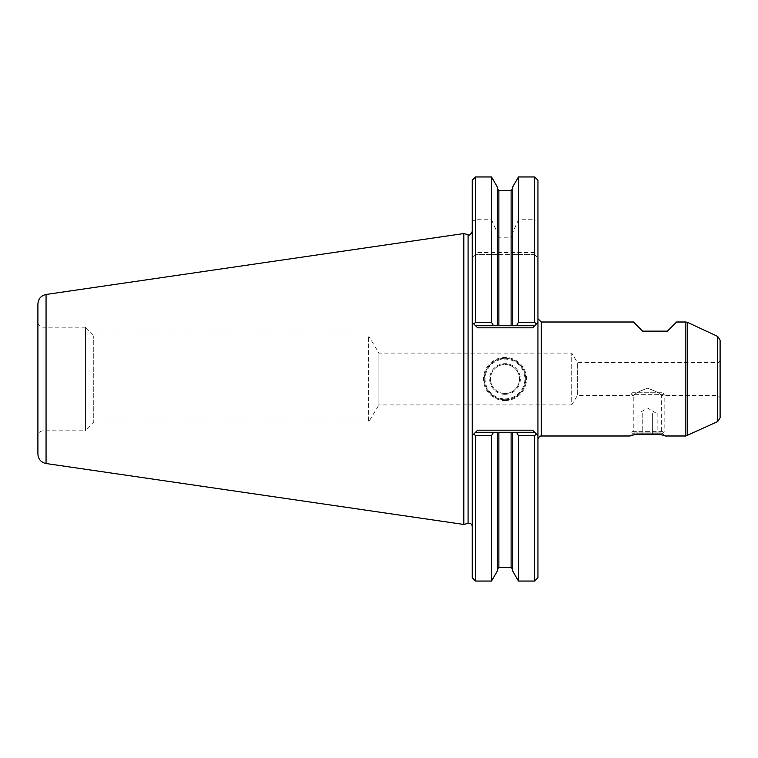 <?xml version="1.0" encoding="UTF-8"?>
<svg xmlns="http://www.w3.org/2000/svg" width="758" height="758" viewBox="0 0 758 758"><rect width="100%" height="100%" fill="white"/><g stroke="black" fill="none" stroke-linecap="round" stroke-linejoin="round"><path stroke-width="0.57" stroke-dasharray="3.79 2.84" d="M654.751 412.987L639.278 412.987L652.354 412.987L652.354 433.709L657.139 433.709L642.784 433.709L652.354 433.709L652.354 412.987L654.751 412.987M657.139 412.987L657.139 433.709M642.784 412.987L642.784 433.709L637.999 433.709L642.784 433.709L642.784 412.987M637.999 412.987L640.387 412.987L637.999 412.987L637.999 433.709M662.075 392.265L633.063 392.265L662.075 392.265L664.15 394.331L630.988 394.331L630.988 431.634L664.15 431.634L630.988 431.634L633.063 433.709L662.075 433.709L633.063 433.709M633.063 392.265L630.988 394.331L664.15 394.331L664.15 431.634L662.075 433.709M497.229 254.66L497.229 325.741L497.229 254.66L491.535 254.66L491.535 322.302L475.569 322.302L473.854 324.026L472.253 322.425L477.644 327.816L475.569 325.741L498.878 325.741L498.878 254.66L497.229 254.66M493.505 325.741L491.535 322.302M491.535 176.955L491.535 219.744L475.569 219.744L472.253 221.364L472.253 257.976L476.176 254.053L475.569 252.594L475.569 176.955M491.535 219.744L497.229 232.441L497.229 235.018L497.229 188.761L497.229 325.741M534.627 176.955L534.627 219.744L537.943 221.364L537.943 257.976L534.627 254.66L534.627 322.302L536.342 324.026L534.627 325.741L512.768 325.741L512.768 188.761L512.768 235.018L511.11 237.216L498.878 237.216L497.229 235.018M512.768 235.018L512.768 232.441L518.453 219.744L534.627 219.744L534.627 252.594L534.02 254.053L534.627 254.66L475.569 254.66L476.176 254.053M498.878 254.66L512.768 254.66L512.768 325.741L498.878 325.741M534.02 254.053L537.943 257.976L537.943 322.425L534.627 325.741L475.569 325.741L473.854 324.026L475.569 325.741L534.627 325.741L532.561 327.816L537.943 322.425L537.943 435.575L536.342 433.974L534.627 435.698L518.453 435.698L516.482 432.259L534.627 432.259L536.342 433.974L534.627 432.259L475.569 432.259L477.644 430.184L472.253 435.575L475.569 432.259L534.627 432.259L532.561 430.184L477.644 430.184M512.768 325.741L512.768 254.66L518.453 254.66L518.453 322.302L516.482 325.741M537.943 577.729L537.943 435.575L532.561 430.184M472.253 360.173L472.253 526.507L472.253 360.173M497.229 571.191L497.229 432.259L497.229 569.239L497.229 432.259L512.768 432.259L512.768 569.239L512.768 432.259L516.482 432.259M633.792 432.145L661.346 432.145L633.792 432.145L633.792 395.581C634.664 393.639 639.25 391.194 647.559 388.229C655.888 391.185 660.483 393.639 661.346 395.581C660.474 393.639 655.888 391.194 647.588 388.229C639.269 391.175 634.673 393.629 633.792 395.581L577.331 395.581L577.331 362.419L577.331 395.581L571.721 404.905L571.721 353.095L571.721 404.905L378.915 404.905L378.915 353.095L378.915 404.905L368.634 422.007L368.634 335.993L368.634 422.007L93.746 422.007L93.746 335.993L93.746 422.007L85.559 430.184L85.559 327.816L85.559 430.184M720.1 397.647L720.1 360.353L720.1 397.647L718.025 395.581L718.025 362.419L718.025 395.581L661.346 395.581L661.346 432.145L665.183 435.992C664.965 435.101 642.083 432.259 633.281 435.272L631.111 435.727M633.48 322.008L642.595 331.132L667.466 331.132L676.581 322.008M720.1 340.19L720.1 417.81M504.999 393.506A14.506 14.506 0 0 0 517.562 371.752A14.506 14.506 0 0 0 492.435 371.752A14.506 14.506 0 0 0 504.999 393.506A14.506 14.506 0 0 0 517.562 371.752A14.506 14.506 0 0 0 492.435 371.752A14.506 14.506 0 0 0 504.999 393.506M504.999 394.331A15.331 15.331 0 0 0 518.273 371.335A15.331 15.331 0 0 0 491.715 371.335A15.331 15.331 0 0 0 504.999 394.331M504.999 399.722A20.722 20.722 0 0 0 522.944 368.634A20.722 20.722 0 0 0 487.053 368.634A20.722 20.722 0 0 0 504.999 399.722A20.722 20.722 0 0 0 522.944 368.634A20.722 20.722 0 0 0 487.053 368.634A20.722 20.722 0 0 0 504.999 399.722M504.999 398.897A19.898 19.898 0 0 0 522.224 369.051A19.898 19.898 0 0 0 487.764 369.051A19.898 19.898 0 0 0 504.999 398.897M504.999 400.556A21.556 21.556 0 0 0 523.664 368.227A21.556 21.556 0 0 0 486.333 368.227A21.556 21.556 0 0 0 504.999 400.556M472.253 577.729L472.253 257.976L475.569 254.66L475.569 322.302M518.453 435.698L518.453 581.045M534.627 435.698L534.627 581.045M497.229 432.259L475.569 432.259L473.854 433.974L475.569 435.698L475.569 581.045M472.253 180.271L472.253 221.364M534.627 322.302L518.453 322.302M534.627 254.66L518.453 254.66M491.535 254.66L475.569 254.66M518.453 176.955L518.453 219.744M537.943 318.692L537.943 439.308L537.943 318.692M537.943 180.271L537.943 221.364M720.1 360.353C719.181 362.172 718.489 362.864 718.025 362.419L577.331 362.419L571.721 353.095L378.915 353.095L368.634 335.993L93.746 335.993L85.559 327.816M497.229 186.809L497.229 232.441M493.505 432.259L491.535 435.698L491.535 581.045M491.535 435.698L475.569 435.698M463.811 233.549L463.811 524.451M37.9 303.901L37.9 454.099M37.9 435.992L37.9 322.008L37.9 435.992C38.203 432.837 39.937 431.113 43.083 430.809L85.559 430.809L85.559 327.191L85.559 430.809M512.768 186.809L512.768 232.441M512.768 432.259L512.768 571.191M534.627 252.594L475.569 252.594M498.878 567.581L498.878 432.259M511.11 432.259L511.11 567.581M498.878 237.216L498.878 190.419M717.703 336.438L717.703 421.562M687.601 322.396L687.601 435.604M685.848 322.008L685.848 435.992M532.561 327.816L477.644 327.816M541.259 435.992L541.259 322.008M46.058 294.474L46.058 463.526M43.083 430.809L43.083 327.191L43.083 430.809M468.084 234.696L468.084 523.304M511.11 254.66L511.11 325.741M511.11 190.419L511.11 237.216M655.86 412.987L647.569 408.003L639.278 412.987M85.559 327.191L43.083 327.191C39.937 326.887 38.203 325.163 37.9 322.008"/><path stroke-width="1.14" d="M534.627 325.741L536.342 324.026L534.627 322.302L518.453 322.302L516.482 325.741L534.627 325.741L532.561 327.816L534.627 325.741M534.627 581.045L537.943 577.729L537.943 435.575L532.561 430.184L534.627 432.259L512.768 432.259L512.768 571.191L518.453 581.045L534.627 581.045L534.627 435.698L536.342 433.974L537.943 435.575L537.943 322.425L536.342 324.026L537.943 322.425L537.943 180.271L534.627 176.955L534.627 322.302M475.569 176.955L491.535 176.955L491.535 322.302L475.569 322.302L475.569 176.955L472.253 180.271L472.253 322.425L473.854 324.026L472.253 322.425L472.253 435.575L477.644 430.184L475.569 432.259L498.878 432.259L498.878 567.581L497.229 569.239M512.768 432.259L498.878 432.259M477.644 327.816L475.569 325.741L477.644 327.816L532.561 327.816M516.482 325.741L475.569 325.741L473.854 324.026L475.569 322.302M475.569 581.045L475.569 435.698L473.854 433.974L472.253 435.575L472.253 577.729L475.569 581.045L491.535 581.045L497.229 571.191L497.229 432.259M717.703 421.562L717.703 336.438L720.1 340.19L720.1 417.81L717.703 421.562L685.848 435.992L685.848 322.008L676.581 322.008L667.466 331.132L642.595 331.132L633.48 322.008L541.259 322.008L537.943 318.692M631.111 435.727L630.343 435.897M541.259 322.008L541.259 435.992L629.955 435.992C630.211 433.604 664.993 433.623 665.183 435.992L685.848 435.992M518.453 581.045L518.453 435.698L534.627 435.698M518.453 322.302L518.453 176.955L534.627 176.955M491.535 322.302L493.505 325.741M497.229 325.741L497.229 186.809L491.535 176.955M493.505 432.259L491.535 435.698L475.569 435.698M491.535 581.045L491.535 435.698M463.811 524.451L463.811 233.549L46.058 294.474C41.008 295.601 38.288 298.747 37.9 303.901L37.9 454.099C38.288 459.253 41.008 462.399 46.058 463.526L463.811 524.451L468.084 523.304C470.51 523.02 471.902 524.081 472.253 526.507M512.768 325.741L512.768 186.809L518.453 176.955M516.482 432.259L518.453 435.698M532.561 430.184L477.644 430.184M498.878 567.581L511.11 567.581L511.11 432.259M497.229 188.761L498.878 190.419L498.878 325.741M687.601 435.604L687.601 322.396L717.703 336.438M46.058 463.526L46.058 294.474M468.084 523.304L468.084 234.696C469.003 235.956 470.396 234.895 472.253 231.493M511.11 325.741L511.11 190.419L512.768 188.761M511.11 567.581L512.768 569.239M685.848 322.008L687.601 322.396M541.259 435.992C540.17 437.072 540.473 433.794 537.943 439.308M498.878 190.419L511.11 190.419M468.084 234.696L463.811 233.549"/></g></svg>
